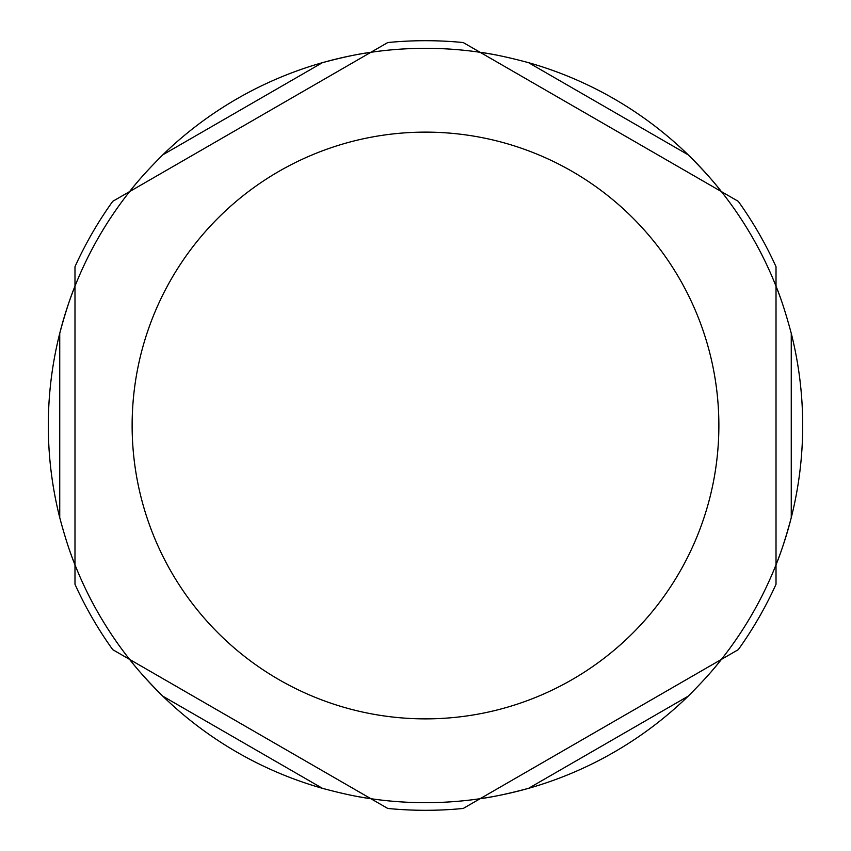 <?xml version="1.0" encoding="UTF-8"?>
<svg xmlns="http://www.w3.org/2000/svg" width="851" height="851" viewBox="0 0 851 851"><rect width="100%" height="100%" fill="white"/><g stroke="black" fill="none" stroke-linecap="round" stroke-linejoin="round"><path stroke-width="1.28" d="M129.597 659.397L370.887 798.706C358.25 797.057 342.102 793.6 322.423 788.324A377.184 377.184 0 0 1 162.818 696.182C148.414 681.779 137.341 669.514 129.597 659.397A377.184 377.184 0 0 1 74.984 564.809C70.101 553.044 65.016 537.321 59.74 517.653A377.184 377.184 0 0 1 59.74 333.347C65.016 313.679 70.101 297.956 74.984 286.191L74.984 584.286A384.801 384.801 0 0 0 112.726 649.664L387.758 808.45A384.801 384.801 0 0 0 463.242 808.45L721.403 659.397C713.659 669.514 702.586 681.779 688.182 696.182A377.184 377.184 0 0 1 528.577 788.324C508.898 793.6 492.75 797.057 480.113 798.706L738.274 649.664A384.801 384.801 0 0 0 776.016 584.286L776.016 477.326M112.726 201.336L129.597 191.603L112.726 201.336A384.801 384.801 0 0 0 74.984 266.714L74.984 373.674L74.984 266.714A384.801 384.801 0 0 1 112.726 201.336L129.597 191.603C137.341 181.486 148.414 169.221 162.818 154.818A377.184 377.184 0 0 1 322.423 62.676C342.102 57.4 358.25 53.943 370.887 52.294L129.597 191.603L370.887 52.294A377.184 377.184 0 0 1 480.113 52.294L463.242 42.55L480.113 52.294C492.75 53.943 508.898 57.4 528.577 62.676A377.184 377.184 0 0 1 688.182 154.818C702.586 169.221 713.659 181.486 721.403 191.603L463.242 42.55A384.801 384.801 0 0 0 387.758 42.55L295.116 96.035L387.758 42.55A384.801 384.801 0 0 1 463.242 42.55M791.26 333.347L791.26 517.653A377.184 377.184 0 0 1 721.403 659.397A377.184 377.184 0 0 0 776.016 564.809L776.016 286.191C780.899 297.956 785.984 313.679 791.26 333.347A377.184 377.184 0 0 1 791.26 517.653C785.984 537.321 780.899 553.044 776.016 564.809L776.016 266.714A384.801 384.801 0 0 0 738.274 201.336L480.113 52.294A377.184 377.184 0 0 0 322.423 62.676L162.818 154.818M387.758 808.45A384.801 384.801 0 0 0 463.242 808.45M738.274 649.664A384.801 384.801 0 0 0 776.016 584.286M74.984 584.286A384.801 384.801 0 0 0 112.726 649.664M776.016 266.714A384.801 384.801 0 0 0 738.274 201.336M480.113 798.706A377.184 377.184 0 0 1 370.887 798.706A377.184 377.184 0 0 0 528.577 788.324L688.182 696.182M721.403 191.603A377.184 377.184 0 0 1 776.016 286.191A377.184 377.184 0 0 0 688.182 154.818L528.577 62.676M322.423 788.324L162.818 696.182A377.184 377.184 0 0 1 74.984 564.809L74.984 286.191A377.184 377.184 0 0 1 129.597 191.603A377.184 377.184 0 0 0 59.74 333.347L59.74 517.653M481.453 52.485A377.184 377.184 0 0 1 496.378 55.038M776.516 287.447A377.184 377.184 0 0 1 781.771 301.648M720.563 660.461A377.184 377.184 0 0 1 710.893 672.12M369.547 798.515A377.184 377.184 0 0 1 354.622 795.962M74.484 563.553A377.184 377.184 0 0 1 69.229 549.352M130.437 190.539A377.184 377.184 0 0 1 140.107 178.88M425.5 132.128A293.372 293.372 0 0 1 718.872 425.5A293.372 293.372 0 0 1 425.5 718.872A293.372 293.372 0 0 1 132.128 425.5A293.372 293.372 0 0 1 425.5 132.128"/></g></svg>
